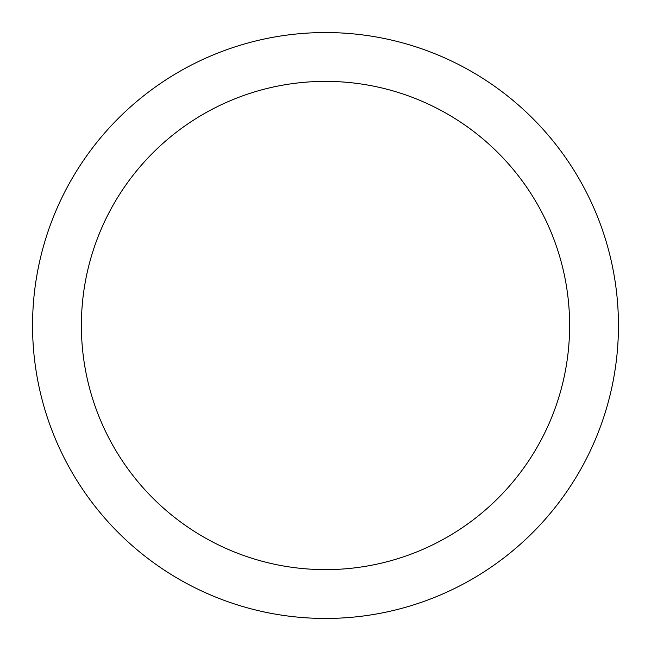 <?xml version="1.0" encoding="UTF-8"?>
<svg xmlns="http://www.w3.org/2000/svg" width="651" height="651" viewBox="0 0 651 651"><rect width="100%" height="100%" fill="white"/><g stroke="black" fill="none" stroke-linecap="round" stroke-linejoin="round"><path stroke-width="0.98" d="M325.5 618.45A292.95 292.95 0 0 1 32.55 325.5A292.95 292.95 0 0 1 325.5 32.55A292.95 292.95 0 0 1 618.45 325.5A292.95 292.95 0 0 1 325.5 618.45M325.5 81.375A244.125 244.125 0 0 1 569.625 325.5A244.125 244.125 0 0 1 325.5 569.625A244.125 244.125 0 0 1 81.375 325.5A244.125 244.125 0 0 1 325.5 81.375"/></g></svg>
